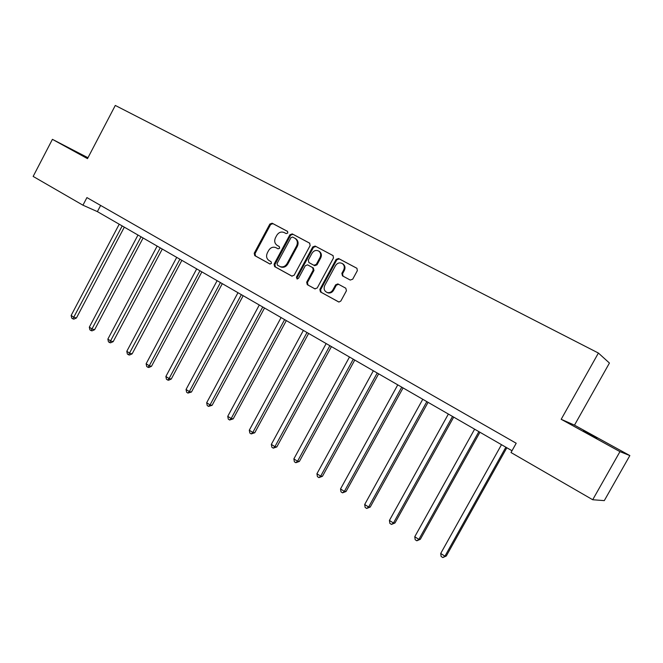 <?xml version="1.0" encoding="UTF-8"?>
<svg xmlns="http://www.w3.org/2000/svg" width="663" height="663" viewBox="0 0 663 663"><rect width="100%" height="100%" fill="white"/><g stroke="black" fill="none" stroke-linecap="round" stroke-linejoin="round"><path stroke-width="0.99" d="M287.817 233.003L287.493 231.362L272.145 223.207L269.849 224.069L254.219 253.225L254.758 255.62L269.866 263.973L271.482 263.385L271.092 261.694L269.12 260.6C266.518 258.761 265.929 256.191 267.346 252.885L268.656 250.448C270.529 247.548 272.916 246.603 275.808 247.614L278.07 248.832L279.645 248.211L279.247 246.52L277.267 245.451C274.648 243.628 274.051 241.059 275.476 237.752L276.786 235.307C278.758 232.299 281.228 231.379 284.195 232.556L286.184 233.608L287.817 233.003M597.056 438.019L583.44 430.735L597.056 438.019M87.806 158.059L79.054 153.476L87.682 158.3M350.246 280.051L352.708 279.198L357.34 270.661L356.943 268.3L338.569 258.504L336.133 259.374L319.848 289.441L320.453 291.935L338.95 302.038L340.848 301.027L346.434 290.75L345.804 288.223L337.857 283.913L335.611 284.85L332.859 289.922C331.533 292.068 329.726 292.947 327.439 292.582C324.306 291.297 323.411 288.927 324.746 285.471L335.478 265.656C337.376 262.888 339.68 262.208 342.398 263.601C344.404 265.275 344.818 267.413 343.649 270.032L341.851 273.355L342.473 275.858L350.246 280.051M561.188 419.298L619.955 451.636L592.705 499.736L604.291 500.623L629.85 455.58L574.49 425.149L609.438 363.042L598.399 353.048L561.188 419.298L574.49 425.149M87.972 157.744L52.418 139.338L87.499 158.639L115.296 105.442L598.399 353.048M52.418 139.338L33.15 176.424L82.941 205.19L97.386 211.621L512.01 450.749M592.705 499.736L511.007 452.531L516.204 443.249L86.919 197.591L82.941 205.19M310.16 245.534L309.571 243.097L292.242 233.89L289.913 234.752L274.076 264.181L274.639 266.609L291.778 276.081L294.132 275.244L310.16 245.534M315.14 246.056L333.033 255.578L333.481 257.957L317.221 287.982L314.817 288.819L307.276 284.651L306.687 282.173L313.226 270.065L312.638 267.595L307.557 264.844L305.278 265.739L298.499 278.303L297.057 278.974L296.436 277.159L312.754 246.918L315.14 246.056L333.133 255.653M619.955 451.636L629.85 455.58M100.635 205.431L97.386 211.621M276.04 247.73L278.129 248.857M287.626 231.47L272.924 223.655L270.628 224.517L255.023 253.622L255.562 256.017L270.131 264.073M309.828 243.271L292.996 234.321L290.667 235.191L274.863 264.57L275.418 266.998L292.101 276.214M292.615 237.039L290.974 237.644L277.059 263.501L277.457 265.2L280.283 266.683C283.06 267.38 285.305 266.377 287.021 263.667L296.576 245.923C297.969 242.749 297.447 240.221 295.01 238.324L292.615 237.039M280.325 266.741L281.062 267.065C283.83 267.769 286.076 266.758 287.783 264.056L287.021 263.667M295.433 238.572L295.764 238.755C298.193 240.644 298.715 243.172 297.322 246.346L287.783 264.056M315.149 288.96L307.276 284.651M307.657 264.893L313.367 267.985L313.964 270.454L307.425 282.537L308.022 285.015M315.87 246.479L313.491 247.34L297.19 277.532L297.306 279.015M320.03 257.484C321.199 254.841 320.768 252.702 318.729 251.078C316.094 249.81 313.864 250.515 312.049 253.208L308.312 260.12L308.908 262.573L313.889 265.275L316.284 264.421L320.03 257.484L320.751 257.89C321.92 255.247 321.489 253.117 319.45 251.492L319.069 251.277M320.751 257.89L317.005 264.819L314.693 265.706L314.03 265.349M342.514 263.667L343.086 263.998C345.091 265.672 345.514 267.811 344.346 270.429L342.547 273.736L343.053 276.173M326.909 292.416L328.16 292.93C330.439 293.303 332.246 292.416 333.572 290.278L332.859 289.922M338.578 284.294L336.323 285.214L333.572 290.278M356.976 268.333L339.265 258.918L336.837 259.78L320.577 289.797L321.182 292.292L338.743 301.996M119.207 224.21L71.14 315.472L74.032 317.328L76.427 318L124.312 227.152M76.427 318L73.85 319.135L72.889 318.862L122.191 225.926M72.889 318.862L71.737 318.124L71.14 315.472M137.979 235.034L89.314 327.174L92.256 329.072L94.618 329.71L143.1 237.992M94.618 329.71L92.024 330.854L91.08 330.597L141.028 236.79M91.08 330.597L89.903 329.842L89.314 327.174M157.148 246.089L107.862 339.116L110.87 341.055L113.182 341.652L162.286 249.048M113.182 341.652L110.572 342.821L109.644 342.58L160.255 247.879M109.644 342.58L108.442 341.801L107.862 339.116M176.714 257.377L126.799 351.307L129.865 353.288L132.136 353.851L181.869 260.344M132.136 353.851L129.509 355.028L128.597 354.804L179.888 259.208M128.597 354.804L127.371 354.017L126.799 351.307M196.696 268.905L146.133 363.763L149.266 365.785L151.496 366.308L201.875 271.88M151.496 366.308L148.844 367.501L147.948 367.294L149.266 365.785L199.944 270.769M147.948 367.294L146.697 366.49L146.133 363.763M217.116 280.673L165.883 376.476L169.082 378.54L171.269 379.029L222.304 283.665M171.269 379.029L168.593 380.247L167.722 380.056L169.082 378.54L220.431 282.587M167.722 380.056L166.438 379.228L165.883 376.476M237.976 292.706L186.054 389.471L189.336 391.584L191.466 392.024L243.18 295.706M191.466 392.024L187.919 393.084L189.336 391.584L241.357 294.662M187.919 393.084L186.61 392.239L186.054 389.471M259.291 305.005L206.674 402.748L210.022 404.902L212.102 405.308L264.512 308.013M212.102 405.308L208.555 406.402L210.022 404.902L262.755 306.994M208.555 406.402L207.221 405.541L206.674 402.748M281.087 317.569L227.749 416.323L231.172 418.527L233.194 418.875L286.325 320.594M233.194 418.875L229.647 420.01L231.172 418.527L284.626 319.616M229.647 420.01L228.287 419.132L227.749 416.323M303.372 330.423L249.296 430.196L252.794 432.45L254.758 432.757L308.626 333.448M254.758 432.757L251.219 433.925L252.794 432.45L306.994 332.511M251.219 433.925L249.818 433.03L249.296 430.196M326.163 343.567L271.333 444.384L274.905 446.688L276.811 446.945L331.425 346.608M276.811 446.945L273.272 448.155L274.905 446.688L329.867 345.705M273.272 448.155L271.847 447.235L271.333 444.384M349.484 357.017L293.866 458.895L297.53 461.257L299.361 461.456L354.755 360.059M299.361 461.456L295.831 462.716L297.53 461.257L353.263 359.197M295.831 462.716L294.372 461.771L293.866 458.895M373.344 370.774L316.931 473.747L320.668 476.158L322.442 476.307L378.631 373.824M322.442 476.307L318.911 477.609L320.668 476.158L377.214 373.012M318.911 477.609L317.42 476.639L316.931 473.747M397.759 384.863L340.525 488.946L344.362 491.407L346.053 491.498L403.063 387.921M346.053 491.498L342.531 492.849L344.362 491.407L401.728 387.151M342.531 492.849L341.006 491.863L340.525 488.946M422.762 399.283L364.683 504.502L368.611 507.029L370.227 507.054L428.074 402.342M370.227 507.054L366.714 508.455L368.611 507.029L426.831 401.629M366.714 508.455L365.147 507.444L364.683 504.502M448.37 414.052L389.421 520.43L393.441 523.016L394.974 522.983L453.691 417.118M394.974 522.983L391.477 524.425L393.441 523.016L452.531 416.455M391.477 524.425L389.869 523.389L389.421 520.43M474.609 429.185L414.756 536.74L418.875 539.392L420.325 539.292L479.937 432.251M420.325 539.292L416.836 540.793L418.875 539.392L478.868 431.638M416.836 540.793L415.195 539.732L414.756 536.74M501.485 444.682L440.713 553.464L444.931 556.174L446.298 556L506.822 447.765M446.298 556L442.826 557.558L444.931 556.174L505.861 447.202M442.826 557.558L441.135 556.472L440.713 553.464M255.562 256.017L254.758 255.62M255.023 253.622L254.219 253.225M270.628 224.517L269.849 224.069M272.924 223.655L272.145 223.207M275.418 266.998L274.639 266.609M274.863 264.57L274.076 264.181M290.667 235.191L289.913 234.752M292.996 234.321L292.242 233.89M297.322 246.346L296.576 245.923M307.425 282.537L306.687 282.173M313.964 270.454L313.226 270.065M313.367 267.985L312.638 267.595M297.19 277.532L296.436 277.159M313.491 247.34L312.754 246.918M314.618 265.672L313.889 265.275M317.005 264.819L316.284 264.421M342.547 273.736L341.851 273.355M344.346 270.429L343.649 270.032M336.323 285.214L335.611 284.85M321.182 292.292L320.453 291.935M320.577 289.797L319.848 289.441M336.837 259.78L336.133 259.374M339.265 258.918L338.569 258.504M281.062 267.065L280.283 266.683M295.764 238.755L295.01 238.324M319.45 251.492L318.729 251.078M314.693 265.706L313.964 265.308M343.086 263.998L342.398 263.601M328.16 292.93L327.439 292.582M338.561 284.286L337.857 283.913"/></g></svg>
